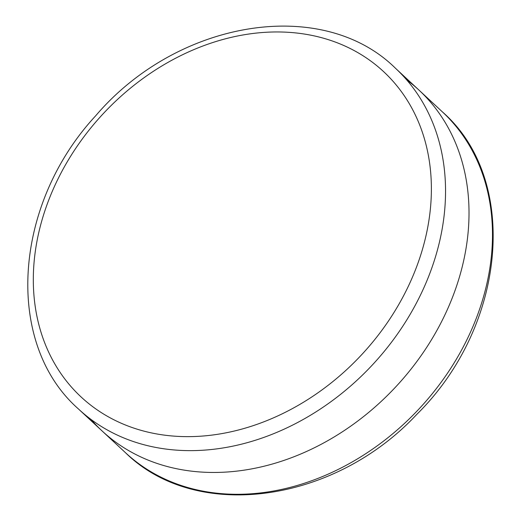 <?xml version="1.0" encoding="UTF-8"?>
<svg xmlns="http://www.w3.org/2000/svg" width="521" height="521" viewBox="0 0 521 521"><rect width="100%" height="100%" fill="white"/><g stroke="black" fill="none" stroke-linecap="round" stroke-linejoin="round"><path stroke-width="0.78" d="M406.64 79.824A232.698 185.105 132.9 0 1 434.742 334.241A232.698 185.105 132.9 0 1 181.855 469.734A232.698 185.105 132.9 0 1 90.895 419.346M157.264 434.039A222.122 176.691 132.9 0 1 110.218 106.453A222.122 176.691 132.9 0 1 429.525 162.441A222.122 176.691 132.9 0 1 157.264 434.039M158.384 447.91A232.698 185.105 -47.1 0 0 406.146 320.956A232.698 185.105 -47.1 0 0 395.498 68.277C322.225 -4.155 177.329 19.961 95.656 115.812C13.142 204.844 4.005 343.554 78.567 409.076A232.698 185.105 -47.1 0 0 158.384 447.91M395.498 68.277L442.433 111.924A232.698 185.105 132.9 0 1 453.088 364.609A232.698 185.105 132.9 0 1 205.32 491.563A232.698 185.105 132.9 0 1 125.502 452.723L78.567 409.076M442.433 111.924C519.984 179.758 506.438 326.016 416.754 414.429C333.941 503.169 196.254 522.335 125.502 452.723"/></g></svg>
